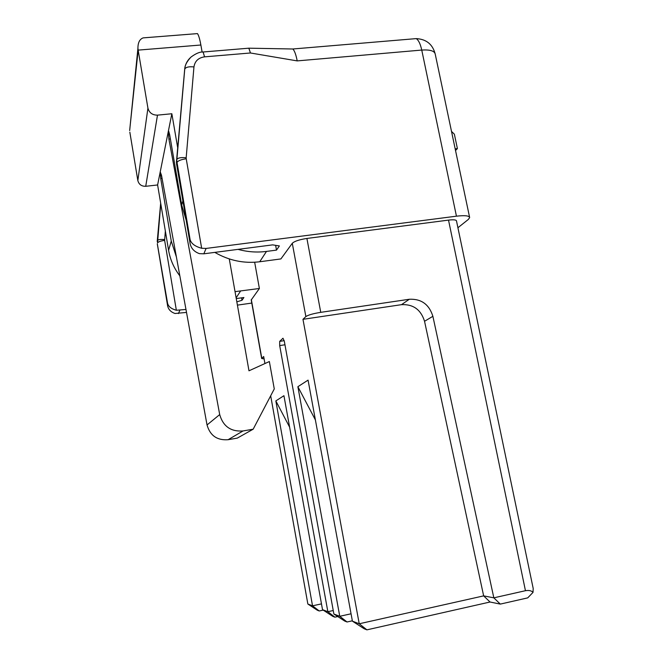 <?xml version="1.0" encoding="UTF-8"?>
<svg xmlns="http://www.w3.org/2000/svg" width="663" height="663" viewBox="0 0 663 663"><rect width="100%" height="100%" fill="white"/><g stroke="black" fill="none" stroke-linecap="round" stroke-linejoin="round"><path stroke-width="0.99" d="M337.749 616.54L334.89 617.17L332.76 616.333L322.516 609.662L283.938 395.695L275.841 400.916L312.53 605.816L321.472 603.877M323.204 610.109L319.226 610.979L317.362 610.242L307.856 604.026L312.53 605.816L319.226 610.979M334.89 617.17L327.853 611.709L333.24 610.524M289.598 427.113L275.841 400.916M315.389 419.903L297.878 386.703L339.754 616.292L333.879 614.029L284.328 341.304L282.985 338.238L279.687 341.362L279.695 345.589L327.853 611.709L322.516 609.662M297.878 386.703L308.071 380.123L352.409 621.156L359.23 623.775L302.966 319.317L401.521 304.665L409.303 299.262L320.751 312.339L306.903 238.448C299.32 239.616 294.455 241.233 292.292 243.288L280.897 258.926L259.722 261.761L266.485 251.418L276.504 250.108L279.372 245.932L272.65 244.871L203.823 253.813L199.455 253.656C193.704 251.609 190.496 247.713 189.858 241.978L176.416 162.244L184.695 69.242C185.134 64.8 186.941 61.021 190.115 57.905M320.751 312.339C313.11 313.591 308.146 315.008 305.867 316.574L302.966 319.317M235.034 291.645L259.382 288.496L254.667 262.241M259.382 288.496L251.236 299.949M264.927 363.548L263.675 356.52L261.67 358.509L264.098 358.898M307.856 604.026L270.686 395.778M185.98 309.464L176.35 310.259L164.631 240.371L165.352 231.047M186.518 312.414L175.032 313.491C170.457 311.941 167.913 308.975 167.416 304.599L167.573 303.273C168.385 306.555 171.311 308.883 176.35 310.259M176.408 257.02L171.269 241.067L160.736 178.587L160.231 171.874L168.311 131.44L168.709 131.199L169.703 134.937L181.679 205.041L186.071 219.876M214.812 252.388C229 260.576 243.967 263.7 259.722 261.761M238.025 249.371C247.506 251.957 256.995 252.644 266.485 251.418M236.26 298.59L243.893 297.513L241.995 300.273L241.564 297.844M251.791 303.074L237.412 305.129M241.995 300.273L236.832 301.847M290.601 48.954L292.872 48.996C294.563 50.778 296.005 54.739 297.206 60.897L421.751 50.065L456.442 216.179L206.11 248.434L201.66 248.269C195.129 246.487 191.284 243.636 190.124 239.708L189.858 241.978M451.503 131.407L454.362 134.183L457.404 148.595L455.531 150.493M248.02 48.258L248.865 48.184L250.448 52.982L204.56 56.852L203.102 51.987L202.455 52.045M248.028 48.258L248.824 48.192L250.448 52.982L297.206 60.897M490.04 602.012L366.912 629.85L359.23 623.775L483.65 595.88L490.04 602.012L500.308 604.101L527.715 597.877L533.011 592.39C531.469 590.667 528.95 590.103 525.452 590.708L493.836 597.835L432.881 316.301C429.143 304.383 421.278 298.706 409.303 299.262M352.409 621.156L364.194 628.773L366.912 629.85M333.879 614.029L344.702 621.057L347.047 621.985L352.343 620.808M351.059 613.789L339.754 616.292L347.047 621.985M401.521 304.665C413.231 304.102 420.906 309.646 424.544 321.282L483.65 595.88L493.836 597.835L500.308 604.101M533.011 592.39L533.209 588.529L456.492 220.912C456.177 219.793 453.517 219.528 448.52 220.108L306.903 238.448M275.634 245.343L276.504 250.108M457.918 227.74L468.368 219.42L469.653 217.547C469.139 215.682 464.738 215.226 456.442 216.179M455.183 148.844L457.404 148.595M196.057 33.722L197.458 33.606C198.635 35.172 199.77 38.968 200.872 45.009L138.153 50.115L137.929 48.258C137.912 42.631 139.653 39.175 143.15 37.882L150.236 37.327M177.643 147.459L171.85 113.746L157.487 115.138C152.407 115.147 149.216 112.809 147.924 108.127L138.153 50.115L130.188 125.382M179.847 275.866C173.955 268.167 170.2 259.647 168.593 250.324L157.612 184.96L145.727 186.295C141.534 186.369 138.907 184.455 137.838 180.568L129.84 132.177M171.85 113.746L168.311 131.44L168.916 139.106L219.702 414.582C223.099 426.384 230.873 431.837 243.023 430.958L228.105 439.71C217.116 440.522 210.096 435.608 207.038 424.958L161.49 175.231L160.231 171.874L157.612 184.96M243.023 430.958L253.167 429.201L274.275 388.932L269.36 361.534L248.981 370.799L229.274 258.926M228.105 439.71L237.296 438.11L253.167 429.201M200.872 45.009L202.132 52.079M305.867 316.574L292.292 243.288M251.327 299.552L261.794 358.302M164.598 239.575C160.645 239.235 158.266 239.534 157.463 240.47L160.753 203.632M167.573 303.273L157.371 244.108M164.631 240.371C160.545 240.984 158.175 241.838 157.529 242.931L160.761 203.715M279.687 341.362L284.203 340.666M279.695 345.589L284.957 344.777M178.43 313.574L179.806 310.35M181.679 205.041L182.847 200.997M167.341 303.944L157.305 243.901L167.416 304.599M160.67 203.135L157.214 241.556M189.726 240.826L176.582 163.993L176.922 162.576C177.858 160.794 180.958 159.526 186.22 158.788L186.17 157.777C181.14 157.297 178.04 157.819 176.864 159.36L184.762 69.01C184.795 65.455 186.875 61.46 191.019 57.043C195.925 53.446 199.953 51.764 203.102 51.987L248.824 48.192M176.59 164.457L176.797 159.559L176.433 161.291M412.958 38.885L416.256 38.611C418.577 40.161 420.408 43.982 421.751 50.065C429.939 49.543 434.431 50.869 435.21 54.035C432.674 44.313 426.35 39.175 416.256 38.611L292.789 48.996M448.52 220.108L525.452 590.708M186.17 157.777L193.952 66.938C194.872 61.112 198.403 57.747 204.56 56.852M201.66 248.269L186.22 158.788M193.952 66.938C189.013 66.416 185.947 67.104 184.762 69.01L176.756 160.827L190.124 239.708M206.11 248.434L203.823 253.813M157.487 115.138L145.727 186.295M147.924 108.127L137.838 180.568M207.038 424.958L219.702 414.582M160.736 178.587L162.079 178.438M168.916 139.106L170.383 138.957M171.269 241.067L168.593 250.324M240.512 291.132L236.127 297.836M424.544 321.282L432.881 316.301M251.219 299.85L261.67 358.509M248.865 48.184L292.872 48.996M137.929 48.258L129.666 130.57M143.15 37.882L197.458 33.606M469.586 217.249L435.21 54.035"/></g></svg>
